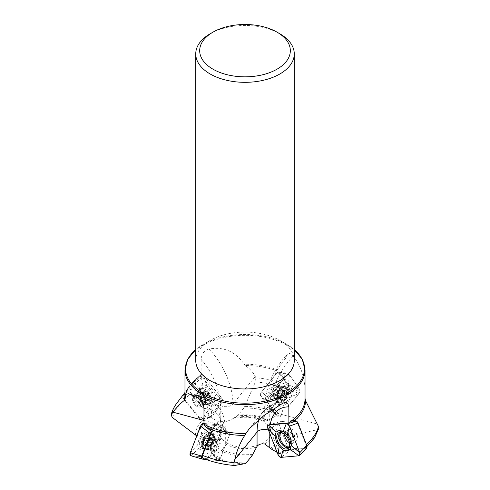 <?xml version="1.0" encoding="UTF-8"?>
<svg xmlns="http://www.w3.org/2000/svg" width="490" height="490" viewBox="0 0 490 490"><rect width="100%" height="100%" fill="white"/><g stroke="black" fill="none" stroke-linecap="round" stroke-linejoin="round"><path stroke-width="0.37" stroke-dasharray="2.45 1.84" d="M172.621 417.707A73.126 42.22 180 0 1 184.901 399.656L200.82 419.391L202.174 418.975L210.859 406.62L222.307 401.886C222.87 400.777 222.595 399.448 221.492 397.898L210.045 402.627C211.147 404.183 211.423 405.512 210.859 406.62C211.423 405.512 211.147 404.183 210.045 402.627L194.996 383.909L193.268 382.666L184.075 395.687A74.272 42.881 -0 0 0 176.988 402.982M184.901 399.656C183.793 398.113 183.517 396.79 184.075 395.687M197.06 396.692A5.323 3.075 60 0 1 200.827 403.209A5.323 3.075 60 0 1 199.724 405.647A5.323 3.075 60 0 1 194.401 402.572A5.323 3.075 60 0 1 194.401 396.428A5.323 3.075 60 0 1 197.06 396.692M234.612 465.494A73.126 42.22 180 0 1 203.35 458.407L219.269 459.761L220.623 457.783L229.314 435.39L229.198 432.676L229.314 435.39L222.307 428.095L222.191 425.381L221.492 425.051L229.198 432.676L213.45 431.004L211.723 431.751L213.45 431.004L203.626 423.452L221.492 425.051L212.77 431.408L209.689 429.895L205.678 430.771L201.727 434.275L198.879 439.481L197.629 444.834L198.689 448.779L201.776 450.292L205.788 449.416L209.732 445.912L212.58 440.706L213.83 435.353L212.77 431.408M203.35 458.407L203.019 458.328M215.514 450.09A5.323 3.075 -60 0 1 212.85 450.353A5.323 3.075 -60 0 1 212.85 444.203A5.323 3.075 -60 0 1 218.173 441.135A5.323 3.075 -60 0 1 219.275 443.566A5.323 3.075 -60 0 1 215.514 450.09M270.737 408.74L273.383 411.569A49.545 28.604 -0 0 0 244.749 406.412L255.394 381.912A73.126 42.22 180 0 1 286.656 389.005L270.737 408.74L269.384 408.323L260.698 395.963L267.699 401.886C267.142 400.777 267.411 399.448 268.52 397.898L261.513 391.976C260.404 393.531 260.135 394.86 260.698 395.963C260.135 394.86 260.404 393.531 261.513 391.976L276.562 373.257L278.289 372.014L287.477 385.036A74.272 42.881 -0 0 0 255.903 377.796L255.241 376.461C253.293 372.504 249.98 368.86 245.306 365.534A60.546 34.955 180 0 1 283.153 373.343L286.105 374.268L267.473 396.986A47.303 27.311 120 0 1 286.038 357.908L286.515 355.33L287.71 353.829L289.308 353.413L290.919 353.952L293.1 356.059C302.012 366.986 305.987 381.104 305.031 398.407L305.037 398.621M288.292 384.797L299.739 389.532L289.431 374.856L279.606 372.443L288.292 384.797C288.855 385.906 288.586 387.235 287.477 388.791L272.428 407.509L281.064 415.74C279.821 417.106 278.81 417.382 278.014 416.561L269.384 408.323L276.838 415.465L269.384 408.323L260.698 395.963L266.658 401.004C266.144 399.944 266.413 398.609 267.46 397.004L261.513 391.976L276.562 373.257L286.381 375.677L268.52 397.898L277.236 395.473L280.323 390.401L284.335 386.647L288.279 385.587L291.134 387.504L292.377 391.418L291.323 396.588L288.236 401.659L284.225 405.414L280.274 406.473L277.426 404.556L276.176 400.642L277.236 395.473M286.656 389.005C287.765 387.455 288.04 386.138 287.477 385.036M274.498 386.034A5.323 3.075 120 0 0 270.731 392.557A5.323 3.075 120 0 0 271.834 394.989A5.323 3.075 120 0 0 277.156 391.92A5.323 3.075 120 0 0 277.156 385.771A5.323 3.075 120 0 0 274.498 386.034M289.192 449.11L285.615 451.4A49.545 28.604 -0 0 0 294.545 434.863L317.391 429.705A73.126 42.22 180 0 1 305.111 447.756L289.192 449.11L287.838 447.125L279.153 424.738L267.699 428.095M305.111 447.756L306.201 446.549L305.932 444.736A74.272 42.881 -0 0 0 306.342 444.393M269.782 433.46L269.782 430.759A47.303 27.311 60 0 1 269.837 428.634L269.408 427.592C268.765 425.865 269.047 424.848 270.247 424.542L279.968 421.694C278.859 421.97 278.589 422.98 279.153 424.738C278.589 422.98 278.859 421.97 279.968 421.694L295.011 420.346L296.738 421.1L305.932 444.736M252.956 454.199A33.988 19.625 180 0 1 222.405 449.777L223.011 449.073L223.011 432.37A47.303 27.311 120 0 0 222.962 430.245L213.168 455.443L216.623 458.462L219.269 459.761M213.168 455.443L221.155 450.837A35.752 20.641 -0 0 0 252.019 455.7M223.011 432.37A7.883 4.551 0 0 0 225.32 429.148A7.883 4.551 0 0 0 220.77 425.026A54.715 31.587 120 0 0 204.955 398.125A54.715 31.587 120 0 0 201.476 397.506A54.715 31.587 120 0 0 196.907 397.537M222.962 430.245L223.587 427.317L222.987 426.276L228.493 432.345L213.45 431.004L205.114 424.591L222.534 426.147A47.303 27.311 120 0 0 203.975 408.507M222.405 449.777L221.155 450.837M203.901 424.946L205.114 424.591M269.837 428.634L279.625 453.838L285.615 451.4M279.625 453.838L277.132 452.393M271.644 449.226A35.752 20.641 -0 0 0 280.066 431.408L292.536 434.765A47.548 27.452 180 0 1 281.033 453.373M318.8 428.395L317.391 429.705M294.545 434.863L292.536 434.765M258.99 419.238A54.715 31.587 60 0 1 262.279 412.666A54.715 31.587 60 0 1 263.106 411.569A54.715 31.587 60 0 1 280.929 404.569M278.289 372.014L283.153 373.343M286.038 357.908L286.105 374.268M223.011 449.073L225.314 443.885L224.794 441.686A7.883 4.551 180 0 0 222.65 439.91L219.771 439.273L211.956 439.708A33.988 19.625 180 0 1 219.618 422.068L220.224 422.068L220.224 405.365A7.883 4.551 -0 0 0 232.946 404.072A54.715 31.587 -120 0 0 209.083 349.027C223.661 346.393 235.347 351.465 244.149 364.241L245.306 365.534M220.224 422.068L228.634 420.567A7.883 4.551 180 0 0 231.715 419.33L237.056 416.035A33.988 19.625 180 0 1 267.607 420.457L276.838 415.465L273.383 411.569M268.857 420.077A35.752 20.641 -0 0 0 237.993 415.214L243.806 408.011A47.548 27.452 180 0 1 276.029 414.656M255.903 377.796L255.394 381.912M244.749 406.412L243.806 408.011M266.658 401.004L267.05 401.567A47.303 27.311 120 0 0 266.995 403.754A7.883 4.551 0 0 0 264.686 406.976A7.883 4.551 0 0 0 269.243 411.098A54.715 31.587 -60 0 1 293.1 356.059M267.05 401.567L276.709 415.312M267.607 420.457L264.698 421.271L265.219 422.79A7.883 4.551 180 0 0 267.362 424.567L278.05 430.526A33.988 19.625 180 0 1 270.394 448.166M193.268 382.666L201.114 375.879L219.747 398.597A47.303 27.311 -120 0 0 201.182 359.513C201.586 353.743 204.214 350.252 209.083 349.027M201.182 359.513L201.114 375.879M220.224 405.365A47.303 27.311 -120 0 0 220.169 403.178L210.382 417.076L200.82 419.391M210.382 417.076L218.369 421.688A35.752 20.641 -0 0 0 209.947 439.505L197.47 436.149A47.548 27.452 180 0 1 208.973 417.541M196.79 435.916L197.47 436.149M220.169 403.178L220.598 402.59C221.241 401.457 220.959 400.134 219.759 398.615L210.045 402.627L194.996 383.909L203.626 375.677L221.492 397.898L213.885 394.83L210.804 389.758L206.792 386.004L202.842 384.944L199.994 386.861L198.744 390.775L199.804 395.945L202.891 401.016L206.903 404.771L210.847 405.83L213.695 403.913L214.945 399.999L213.885 394.83M219.618 422.068L218.369 421.688M280.066 431.408L278.05 430.526M256.601 447.149A27.771 16.035 -0 0 1 225.314 443.885L225.32 443.579M209.947 439.505L211.956 439.708M237.993 415.214L237.056 416.035M287.048 344.568L294.269 349.609A59.455 34.325 0 0 0 287.048 344.568L279.839 340.409L287.048 344.568A59.455 34.325 0 0 0 202.964 344.568A59.455 34.325 0 0 0 195.743 349.621L202.964 344.568L210.173 340.409A49.263 28.438 180 0 1 279.839 340.409L279.839 340.409A49.263 28.438 180 0 1 294.269 360.518M195.743 360.518A49.263 28.438 180 0 1 210.173 340.409M210.173 33.773A49.263 28.438 180 0 1 279.839 33.773M183.266 395.454L190.267 389.532L200.582 374.856L191.951 383.094L183.266 395.454C182.703 396.557 182.972 397.886 184.081 399.442L199.124 418.16L201.537 419.416L210.51 416.923M202.321 376.92L194.996 383.909C193.758 382.549 192.742 382.274 191.951 383.094L200.735 374.685L202.842 384.944M220.598 402.59L210.859 406.62L202.174 418.975L211.992 416.561L210.847 405.83M284.898 375.309L276.562 373.257L278.969 372.002L279.606 372.443M306.63 448.154L290.882 449.826C289.645 449.765 288.628 448.865 287.838 447.125L279.502 453.538M287.685 422.986L295.011 420.346L287.685 422.986M269.408 427.592L279.153 424.738L287.838 447.125L278.014 454.677M296.738 421.1L295.011 420.346L279.968 421.694L270.247 424.542M205.941 459.442L217.578 460.484C218.816 460.416 219.832 459.516 220.623 457.783L213.297 455.143M223.348 429.185L229.314 435.39L220.623 457.783L211.992 454.677L209.732 445.912M282.975 400.018L282.675 399.668L283.722 399.858A5.084 2.934 -60 0 1 280.611 399.583A5.084 2.934 -60 0 1 280.611 395.43A5.084 2.934 -60 0 1 283.722 391.559A5.084 2.934 -60 0 1 286.834 391.835A5.084 2.934 -60 0 1 286.834 395.987A5.084 2.934 -60 0 1 283.722 399.858L284.341 398.707L281.07 396.814L281.621 395.669A3.92 2.266 -60 0 1 278.853 397.268L279.478 398.015L281.07 396.814M279.821 397.96A5.519 3.185 120 0 0 285.67 398.486A5.519 3.185 120 0 0 285.67 390.677A5.519 3.185 120 0 0 279.821 397.96M277.138 398.664A8.281 4.777 120 0 0 278.853 402.455A8.281 4.777 120 0 0 287.128 397.678A8.281 4.777 120 0 0 287.128 388.117A8.281 4.777 120 0 0 280.752 390.334A8.281 4.777 120 0 0 277.138 398.664M275.08 397.482A8.281 4.777 120 0 0 275.466 399.668A8.281 4.777 120 0 0 276.795 401.267A8.281 4.777 120 0 0 285.076 396.49A8.281 4.777 120 0 0 285.076 386.929A8.281 4.777 120 0 0 283.024 386.579A8.281 4.777 120 0 0 275.08 397.482M280.611 399.583L281.229 399.534L280.611 399.583L280.396 398.352L277.12 396.465L277.371 397.8L278.853 397.268A3.92 2.266 120 0 1 277.469 395.295A3.92 2.266 -60 0 1 278.853 391.724A3.92 2.266 -60 0 1 281.621 390.126A3.92 2.266 -60 0 1 283.012 392.098A3.92 2.266 -60 0 1 281.621 395.669L282.528 395.014L283.459 392.87L283.012 392.098L283.355 390.928L283.104 389.593L281.621 390.126L280.997 389.379L277.946 392.38L277.015 394.524L277.469 395.295L277.12 396.465M277.168 396.404L280.409 398.272L280.611 395.43L282.644 392.515L279.404 390.646M277.236 394.554L280.409 396.404L277.12 394.53M278.002 397.586L281.242 399.46L282.644 399.583L279.404 397.715M279.178 397.365L282.644 399.583M279.404 390.579L282.675 392.466L284.341 391.51L281.07 389.617M282.522 389.746L286.834 391.835L286.625 392.821L283.355 390.928M282.473 389.807L285.713 391.675L284.353 391.792L281.297 390.028M285.805 396.906L282.528 395.014L285.793 396.9L286.834 395.987L286.846 394.836M283.306 390.989L286.546 392.864L286.546 394.732L283.306 392.858M283.238 392.839L286.546 394.732M281.07 396.753L284.31 398.621L285.713 396.882L282.473 395.007M282.675 399.668L279.404 397.776M286.625 394.756L283.355 392.864M278.002 392.386L281.242 394.26L277.953 392.386M281.229 399.534L277.953 397.647M210.602 445.545L207.331 443.658L206.29 444.565A5.084 2.934 120 0 0 209.401 440.694A5.084 2.934 120 0 0 209.401 436.541A5.084 2.934 120 0 0 206.29 436.265A5.084 2.934 120 0 0 203.179 440.136A5.084 2.934 120 0 0 203.179 444.289A5.084 2.934 120 0 0 206.29 444.565L205.665 444.614L208.385 445.998A3.92 2.266 120 0 0 211.159 444.399L210.602 445.545L208.942 446.506M210.192 438.164A5.519 3.185 -60 0 1 204.336 445.447A5.519 3.185 -60 0 1 204.336 437.637A5.519 3.185 -60 0 1 210.192 438.164M212.874 437.46A8.281 4.777 -60 0 1 209.261 445.79A8.281 4.777 -60 0 1 202.878 448.007A8.281 4.777 -60 0 1 202.878 438.446A8.281 4.777 -60 0 1 211.159 433.668A8.281 4.777 -60 0 1 212.874 437.46M214.926 438.642A8.281 4.777 -60 0 1 206.988 449.544A8.281 4.777 -60 0 1 204.936 449.195A8.281 4.777 -60 0 1 204.936 439.634A8.281 4.777 -60 0 1 213.211 434.857A8.281 4.777 -60 0 1 214.54 436.455A8.281 4.777 -60 0 1 214.926 438.642M210.602 445.477L207.362 443.609L208.764 441.864L209.616 439.708L212.991 441.6L212.066 443.744L211.159 444.399A3.92 2.266 -60 0 0 212.544 440.829A3.92 2.266 120 0 0 211.159 438.856A3.92 2.266 120 0 0 208.385 440.455A3.92 2.266 120 0 0 207.001 444.026A3.92 2.266 120 0 0 208.385 445.998L206.909 446.531L207.001 444.026L206.553 443.254L207.478 441.11L208.942 439.31L210.529 438.109L211.159 438.856L212.636 438.323L212.887 441.594M212.887 439.659L209.616 437.772L209.401 436.541L208.783 436.59L212.054 438.477M212.838 439.72L209.597 437.852L209.579 439.72L212.776 441.57M209.401 436.541L208.783 436.59M208.942 439.31L205.665 437.417L206.29 436.265L207.331 436.455L207.031 436.106M212.005 438.538L208.764 436.663L207.362 436.541L210.602 438.409M210.829 438.758L207.362 436.541M204.201 439.218L207.49 441.116L204.214 439.224L203.179 440.136L203.387 441.368L206.657 443.26M208.936 439.371L205.696 437.503L204.293 439.242L207.54 441.116M206.657 445.196L203.387 443.303L203.375 444.485M206.707 445.134L203.46 443.26L203.46 441.392L206.768 443.285M203.179 444.289L207.49 446.378M207.54 446.317L204.293 444.448L205.653 444.332L208.709 446.096M207.331 436.455L210.602 438.348M212.005 443.738L208.764 441.864L212.054 443.738M203.638 401.8L206.909 399.907L206.29 399.858A5.084 2.934 -120 0 0 209.401 399.583A5.084 2.934 -120 0 0 209.401 395.43A5.084 2.934 -120 0 0 206.29 391.559A5.084 2.934 -120 0 0 203.179 391.835A5.084 2.934 -120 0 0 203.179 395.987A5.084 2.934 -120 0 0 206.29 399.858L205.243 398.952L201.972 400.838L201.415 399.693A3.92 2.266 -120 0 0 204.189 401.292L203.558 402.039L201.972 400.838M210.192 397.96A5.519 3.185 60 0 1 204.336 398.486A5.519 3.185 60 0 1 204.336 390.677A5.519 3.185 60 0 1 210.192 397.96M211.411 399.509A8.281 4.777 60 0 1 209.696 403.301A8.281 4.777 60 0 1 201.415 398.523A8.281 4.777 60 0 1 201.415 388.962A8.281 4.777 60 0 1 207.797 391.179A8.281 4.777 60 0 1 211.411 399.509M209.353 400.698A8.281 4.777 60 0 1 207.638 404.489A8.281 4.777 60 0 1 205.586 404.838A8.281 4.777 60 0 1 199.363 399.705A8.281 4.777 60 0 1 198.034 391.749A8.281 4.777 60 0 1 199.363 390.15A8.281 4.777 60 0 1 205.739 392.368A8.281 4.777 60 0 1 209.353 400.698M205.083 401.671L209.401 399.583L209.193 398.597L205.916 400.489L205.665 401.825L204.189 401.292A3.92 2.266 60 0 0 205.573 399.319A3.92 2.266 -120 0 0 204.189 395.749A3.92 2.266 -120 0 0 201.415 394.15A3.92 2.266 -120 0 0 200.03 396.122A3.92 2.266 -120 0 0 201.415 399.693L200.508 399.038L199.583 396.894L200.03 396.122L199.687 394.952L199.938 393.617L201.415 394.15L202.045 393.403L205.096 396.404L206.021 398.548L205.573 399.319L205.916 400.489M208.373 394.511L205.096 396.404L208.36 394.517L209.401 395.43L209.414 396.582M205.867 400.428L209.114 398.554L209.114 396.686L205.867 398.56M205.806 398.578L209.114 396.686M205.041 401.61L208.281 399.742L206.878 399.865L203.638 401.739M203.864 401.39L206.878 399.865M203.638 394.603L206.909 392.711L206.29 391.559L201.972 393.642M205.041 396.41L208.281 394.536L206.878 392.796L203.638 394.664M205.543 391.4L205.243 391.749M203.179 391.835L203.791 391.884L203.179 391.835L202.958 393.066L199.687 394.952M200.569 393.831L203.809 391.957L205.212 391.835L201.745 394.052M199.687 396.888L202.958 395.001L203.791 397.145L200.52 399.032M199.736 395.014L202.976 393.145L202.976 395.014L199.736 396.882M199.798 396.863L202.976 395.014M201.972 400.771L205.212 398.903L203.809 397.157L200.569 399.032M203.791 391.884L200.52 393.77M209.193 396.661L205.916 398.554M278.706 402.964A9.096 5.255 -60 0 1 280.237 392.582A9.096 5.255 -60 0 1 288.598 388.031A9.096 5.255 -60 0 1 287.495 400.606A9.096 5.255 -60 0 1 279.508 403.772A9.096 5.255 -60 0 1 278.706 402.964M288.279 385.587L289.431 374.856L278.969 372.002M284.225 405.414L281.064 415.74C279.766 417.155 278.724 417.4 277.953 416.469L267.699 401.886C267.154 396.698 274.492 391.7 277.45 386.788L286.381 375.677C287.679 374.262 288.72 374.017 289.492 374.948L299.739 389.532C300.29 394.72 292.953 399.718 289.994 404.63L298.925 393.519C300.033 391.969 300.303 390.64 299.739 389.532L292.377 391.418M287.477 388.791L298.925 393.519L291.323 396.588M276.176 400.642L267.699 401.886L278.014 416.561L280.274 406.473M288.794 374.415L286.381 375.677L284.335 386.647M276.862 393.752A6.701 3.871 120 0 0 278.602 385.275A6.701 3.871 120 0 0 277.848 384.577A6.701 3.871 120 0 0 271.148 388.448A6.701 3.871 120 0 0 271.148 396.183A6.701 3.871 120 0 0 276.862 393.752M272.428 407.509C271.19 408.868 270.174 409.144 269.384 408.323L278.014 416.561M295.317 441.196A6.701 3.871 -120 0 0 296.297 440.89A6.701 3.871 -120 0 0 297.05 434.722A6.701 3.871 -120 0 0 289.596 429.283A6.701 3.871 -120 0 0 289.186 436.247A6.701 3.871 -120 0 0 295.317 441.196M298.925 455.78L305.932 448.485M290.882 449.826L281.064 457.378M211.3 440.59A9.096 5.255 120 0 0 210.498 432.352A9.096 5.255 120 0 0 201.182 437.466A9.096 5.255 120 0 0 201.408 448.093A9.096 5.255 120 0 0 202.511 448.387A9.096 5.255 120 0 0 211.3 440.59M201.727 434.275L200.582 426.153M190.267 452.736L197.629 444.834M190.855 455.737L198.689 448.779M217.578 460.484L208.948 457.378L191.082 455.78L202.535 459.136M191.063 455.78L208.948 457.378L205.788 449.416M203.975 423.483L219.514 424.873L222.209 428.352L213.236 451.48L208.948 457.378C210.186 457.311 211.202 456.411 211.992 454.677L222.307 428.095L213.83 435.353M203.626 423.452L205.678 430.771M213.144 451.847A6.701 3.871 -60 0 1 212.164 451.547A6.701 3.871 -60 0 1 211.411 445.373A6.701 3.871 -60 0 1 218.865 439.94A6.701 3.871 -60 0 1 219.275 446.905A6.701 3.871 -60 0 1 213.144 451.847M212.415 402.321A9.096 5.255 -120 0 0 210.633 391.571A9.096 5.255 -120 0 0 202.076 387.645A9.096 5.255 -120 0 0 203.626 399.963A9.096 5.255 -120 0 0 211.166 403.386A9.096 5.255 -120 0 0 212.415 402.321M199.124 418.16L208.948 415.74L191.082 393.519C189.979 391.969 189.704 390.64 190.267 389.532L198.744 390.775M184.081 399.442L191.082 393.519L199.804 395.945M214.945 399.999L222.307 401.886L211.992 416.561L211.355 417.002L208.948 415.74C210.247 417.155 211.282 417.4 212.06 416.469L222.307 401.886C222.858 396.698 215.514 391.7 212.562 386.788L203.626 375.677C202.327 374.262 201.292 374.017 200.514 374.948L190.267 389.532C189.722 394.72 197.06 399.718 200.018 404.63L208.948 415.74L206.903 404.771M200.582 374.856C201.372 374.035 202.388 374.311 203.626 375.677L206.792 386.004M194.689 404.409A6.701 3.871 60 0 1 192.956 395.932A6.701 3.871 60 0 1 193.709 395.234A6.701 3.871 60 0 1 200.41 399.099A6.701 3.871 60 0 1 200.41 406.841A6.701 3.871 60 0 1 194.689 404.409M203.601 423.452L203.289 423.464M246.201 462.897A47.548 27.452 180 0 1 213.977 456.257M216.623 458.462A49.545 28.604 -0 0 0 245.263 463.62M305.031 398.493L305.037 398.897A60.031 34.661 -0 0 0 305.031 398.407M269.782 430.759A7.883 4.551 0 0 0 268.502 430.159M286.038 373.601A60.031 34.661 -0 0 0 244.149 364.241M266.995 420.457L266.995 403.754M184.975 395.938A60.546 34.955 180 0 1 189.557 386.445A60.546 34.955 180 0 1 197.985 378.464M201.182 375.211A60.031 34.661 -0 0 0 184.975 398.897C184.944 394.726 186.476 390.573 189.557 386.445L184.975 392.484M204.391 418.632A49.545 28.604 -0 0 0 195.461 435.163M264.588 443.946A27.771 16.035 -0 0 0 270.241 425.884M267.362 424.567A26.007 15.019 180 0 1 261.372 443.909M258.291 445.147A26.007 15.019 180 0 1 224.794 441.686M225.425 421.21A27.771 16.035 -0 0 0 219.771 439.273M222.65 439.91A26.007 15.019 180 0 1 228.634 420.567M231.715 419.33A26.007 15.019 180 0 1 265.219 422.79M264.698 421.271A27.771 16.035 -0 0 0 233.412 418.007M184.975 369.981A60.031 34.661 180 0 1 221.125 338.18A60.031 34.661 180 0 1 286.038 344.678A60.031 34.661 180 0 1 305.037 369.981M269.243 425.394L269.243 411.098L317.055 423.973M232.946 418.362L232.946 404.072L255.241 376.461M203.975 420.5L220.77 425.026L220.77 439.322M272.054 393.317A5.323 3.075 -60 0 1 274.382 387.964A5.323 3.075 -60 0 1 278.479 386.537A5.323 3.075 -60 0 1 278.479 392.68A5.323 3.075 -60 0 1 273.157 395.755A5.323 3.075 -60 0 1 272.054 393.317M274.1 395.357A6.376 3.681 120 0 0 274.394 397.047A6.376 3.681 120 0 0 281.799 394.597A6.376 3.681 120 0 0 280.219 386.959A6.376 3.681 120 0 0 274.1 395.357M284.31 391.553L281.07 389.679M280.409 396.404L277.168 394.536M217.952 442.807A5.323 3.075 120 0 0 216.85 440.369A5.323 3.075 120 0 0 211.527 443.444A5.323 3.075 120 0 0 211.527 449.587A5.323 3.075 120 0 0 215.631 448.16A5.323 3.075 120 0 0 217.952 442.807M215.912 440.767A6.376 3.681 -60 0 1 209.793 449.165A6.376 3.681 -60 0 1 208.213 441.527A6.376 3.681 -60 0 1 215.612 439.077A6.376 3.681 -60 0 1 215.912 440.767M205.696 444.571L208.936 446.445M203.46 441.392L206.707 443.266M209.597 439.72L212.838 441.588M202.15 402.443A5.323 3.075 -120 0 0 199.828 397.09A5.323 3.075 -120 0 0 195.724 395.663A5.323 3.075 -120 0 0 195.724 401.806A5.323 3.075 -120 0 0 201.047 404.881A5.323 3.075 -120 0 0 202.15 402.443M205.684 401.267A6.376 3.681 60 0 1 202.78 404.458A6.376 3.681 60 0 1 197.985 400.502A6.376 3.681 60 0 1 196.962 394.37A6.376 3.681 60 0 1 201.99 394.015A6.376 3.681 60 0 1 205.684 401.267M205.212 391.835L201.972 393.703M285.584 399.448A8.918 5.145 120 0 0 286.668 387.125A8.918 5.145 120 0 0 277.977 392.392A8.918 5.145 120 0 0 277.763 402.547A8.918 5.145 120 0 0 285.584 399.448M284.647 398.774A8.477 4.894 120 0 0 287.55 389.893A8.477 4.894 120 0 0 282.669 387.106A8.477 4.894 120 0 0 275.741 399.099A8.477 4.894 120 0 0 284.647 398.774M280.494 395.846A6.701 3.871 120 0 0 281.474 386.677A6.701 3.871 120 0 0 274.774 390.542A6.701 3.871 120 0 0 274.774 398.284A6.701 3.871 120 0 0 280.494 395.846M288.714 447.701A8.918 5.145 -120 0 0 289.682 447.254A8.918 5.145 -120 0 0 289.468 437.098A8.918 5.145 -120 0 0 280.776 431.831A8.918 5.145 -120 0 0 279.906 432.45M289.161 446.886A8.477 4.894 -120 0 0 291.703 443.805A8.477 4.894 -120 0 0 284.776 431.813A8.477 4.894 -120 0 0 280.837 432.468M289.443 442.727A6.701 3.871 -120 0 0 291.685 443.291A6.701 3.871 -120 0 0 292.671 442.991A6.701 3.871 -120 0 0 292.671 435.249A6.701 3.871 -120 0 0 285.964 431.384A6.701 3.871 -120 0 0 284.58 434.305M204.422 449.281A8.918 5.145 -60 0 1 203.344 448.999A8.918 5.145 -60 0 1 203.117 438.587A8.918 5.145 -60 0 1 212.25 433.577A8.918 5.145 -60 0 1 212.482 442.899A8.918 5.145 -60 0 1 204.422 449.281M205.359 449.336A8.477 4.894 -60 0 1 204.93 437.913A8.477 4.894 -60 0 1 214.265 437.025A8.477 4.894 -60 0 1 207.344 449.018A8.477 4.894 -60 0 1 205.359 449.336M209.512 449.753A6.701 3.871 -60 0 1 208.532 449.446A6.701 3.871 -60 0 1 208.532 441.711A6.701 3.871 -60 0 1 215.232 437.84A6.701 3.871 -60 0 1 215.643 444.804A6.701 3.871 -60 0 1 209.512 449.753M201.849 400.936A8.918 5.145 60 0 1 200.324 388.87A8.918 5.145 60 0 1 209.457 393.88A8.918 5.145 60 0 1 209.23 404.293A8.918 5.145 60 0 1 201.849 400.936M201.219 401.169A8.477 4.894 60 0 1 198.309 392.319A8.477 4.894 60 0 1 204.557 390.193A8.477 4.894 60 0 1 210.198 399.969A8.477 4.894 60 0 1 205.23 404.311A8.477 4.894 60 0 1 201.219 401.169M198.321 402.308A6.701 3.871 60 0 1 197.341 393.133A6.701 3.871 60 0 1 204.042 397.004A6.701 3.871 60 0 1 204.042 404.74A6.701 3.871 60 0 1 198.321 402.308M225.32 443.628L225.32 429.148C225.351 421.896 223.832 415.514 220.751 410.001L218.111 406.198L211.649 400.71L201.476 397.506M305.723 447.505L307.01 446.408M262.279 412.666L270.1 405.475C274.921 402.786 280.2 401.763 285.933 402.4M264.686 421.449L264.686 406.976C265.402 387.835 272.912 370.262 287.201 354.258M204.955 398.125L188.479 393.691M263.106 411.569L249.312 428.652M211.355 417.002L207.092 418.05M222.191 425.381L223.244 426.478M271.834 394.989L274.394 397.047L275.466 399.668M277.156 385.771L280.219 386.959L283.024 386.579M276.795 401.267L278.853 402.455M285.076 386.929L287.128 388.117M279.478 398.015L282.828 399.95M286.766 394.781L283.459 392.87M286.528 391.565L283.104 389.593M284.341 391.308L280.997 389.379M281.223 394.266L277.946 392.38M280.323 396.435L277.015 394.524M280.795 399.779L277.371 397.8M218.173 441.135L215.612 439.077L214.54 436.455M212.85 450.353L209.793 449.165L206.988 449.544M213.211 434.857L211.159 433.668M204.936 449.195L202.878 448.007M209.016 446.745L205.665 444.816M203.485 444.559L206.909 446.531M203.246 441.343L206.553 443.254M207.184 436.174L210.529 438.109M209.212 436.345L212.636 438.323M209.683 439.689L212.991 441.6M208.789 441.858L212.066 443.744M199.724 405.647L202.78 404.458L205.586 404.838M194.401 396.428L196.962 394.37L198.034 391.749M207.638 404.489L209.696 403.301M199.363 390.15L201.415 388.962M203.558 402.039L206.909 400.11M203.785 397.151L200.508 399.038M202.891 394.983L199.583 396.894M203.362 391.639L199.938 393.617M205.396 391.467L202.045 393.403M209.328 396.637L206.021 398.548M209.089 399.852L205.665 401.825M271.148 396.183L275.741 399.099L277.763 402.547L279.508 403.772M277.848 384.577L282.669 387.106L286.668 387.125L288.598 388.031M289.596 429.283L284.776 431.813L280.776 431.831L278.847 432.737M296.297 440.89L291.703 443.805L289.682 447.254L287.93 448.479M218.865 439.94L214.265 437.025L212.25 433.577L210.498 432.352M212.164 451.547L207.344 449.018L204.845 449.397L201.408 448.093M200.41 406.841L205.23 404.311L209.23 404.293L211.166 403.386M193.709 395.234L198.309 392.319L200.324 388.87L202.076 387.645"/><path stroke-width="0.73" d="M206.854 427.635L211.723 431.751L202.529 455.388A74.272 42.881 -0 0 0 234.11 462.627L234.765 459.663C236.713 451.051 240.027 442.978 244.706 435.445A60.546 34.955 180 0 1 206.854 427.635L203.901 424.946L203.975 424.199A60.031 34.661 -0 0 0 245.858 433.552L244.706 435.445M203.35 458.407C202.248 458.138 201.972 457.133 202.529 455.388M277.132 452.393L271.644 449.226L264.588 443.946L261.372 443.909A7.883 4.551 180 0 0 258.291 445.147L257.066 446.347L252.019 455.7L246.201 462.897L245.263 463.62L234.612 465.494C233.932 465.439 233.767 464.483 234.11 462.627M203.019 458.328C212.593 462.137 223.085 464.526 234.508 465.5L234.612 465.494M203.975 424.199L203.975 408.507C203.276 402.909 200.918 399.252 196.907 397.537L188.479 393.691L185.679 394.481L184.981 399.393L184.461 400.318C180.816 403.043 176.982 406.994 172.952 412.151L171.151 414.957L172.327 417.455L196.79 435.916M306.342 444.393A74.272 42.881 -0 0 0 318.476 426.502L318.8 428.395L314.519 437.87L307.01 446.408M298.061 423.048L306.746 445.441L299.739 452.736L289.431 426.153L298.061 423.048L296.738 421.1L288.892 423.336L287.685 422.986L270.26 424.542A47.303 27.311 60 0 1 288.824 406.896L287.826 403.417L286.344 402.474L284.543 402.511L282.706 403.27L263.914 415.563L249.318 428.664L245.858 433.552M318.476 426.502L305.552 400.661A60.546 34.955 180 0 1 292.022 422.515M288.824 406.896L288.892 423.336M305.031 398.407L305.552 400.661M268.502 430.159A7.883 4.551 0 0 0 257.066 432.051A54.715 31.587 60 0 1 258.99 419.238M279.839 33.773L277.052 32.162L279.839 33.773A49.263 28.438 180 0 1 294.269 53.882L294.269 360.518A49.263 28.438 180 0 1 245.006 388.962A49.263 28.438 180 0 1 195.743 360.518L195.743 53.882A49.263 28.438 180 0 1 210.173 33.773L212.96 32.162A45.319 26.166 180 0 1 277.052 32.162L277.052 32.162A45.319 26.166 180 0 1 277.052 69.17A45.319 26.166 180 0 1 212.96 69.17A45.319 26.166 180 0 1 212.96 32.162M294.269 53.882A49.263 28.438 180 0 1 245.006 82.326A49.263 28.438 180 0 1 195.743 53.882M277.591 441.233A9.096 5.255 60 0 1 278.847 432.737A9.096 5.255 60 0 1 287.716 438.109A9.096 5.255 60 0 1 287.93 448.479A9.096 5.255 60 0 1 286.381 449.03A9.096 5.255 60 0 1 277.591 441.233M279.159 446.555L276.311 441.349L275.062 435.996L276.121 432.051L279.208 430.538L283.22 431.414L287.165 434.918L290.019 440.124L291.262 445.477L290.209 449.422L287.122 450.935L283.11 450.059L279.159 446.555L278.014 454.677C278.81 456.411 279.821 457.311 281.064 457.378L298.925 455.78L290.209 449.422M287.165 434.918L289.431 426.153C288.635 424.42 287.624 423.519 286.381 423.452L268.52 425.051L276.121 432.051M298.925 455.78L299.623 455.449L299.739 452.736L291.262 445.477M281.064 457.378C276.293 455.259 275.637 446.402 272.857 441.386L267.699 428.095C267.13 426.263 267.436 425.247 268.63 425.038L286.381 423.452C291.152 425.571 291.807 434.428 294.582 439.444L299.739 452.736C300.315 454.567 300.009 455.584 298.814 455.792L281.064 457.378L283.11 450.059M275.062 435.996L267.699 428.095L278.014 454.677M267.699 428.095C267.142 426.337 267.411 425.326 268.52 425.051L270.247 424.542M270.266 424.512L268.52 425.051M287.685 422.986L286.381 423.452L283.22 431.414M306.746 445.441L306.63 448.154L299.623 455.449M190.267 452.736L200.582 426.153L210.406 433.705L201.715 456.092L190.267 452.736C189.704 454.493 189.979 455.504 191.082 455.78L190.23 452.827L198.738 430.9L203.289 423.464M203.975 423.715L203.601 423.452M203.626 423.452C202.388 423.519 201.372 424.42 200.582 426.153M201.715 456.092C201.151 457.85 201.427 458.861 202.535 459.136L205.941 459.442M190.855 455.737L202.535 459.136M211.723 431.751L210.406 433.705M288.824 422.588A60.031 34.661 -0 0 0 305.037 398.897L305.037 369.981A60.031 34.661 180 0 1 267.975 402.002A60.031 34.661 180 0 1 202.554 394.487A60.031 34.661 180 0 1 184.975 369.981L184.975 398.897A60.031 34.661 -0 0 0 184.981 399.393M269.782 447.462L269.782 433.46M184.975 392.484L176.988 402.982A74.272 42.881 -0 0 0 171.537 413.921M184.461 400.318A60.546 34.955 180 0 1 184.975 395.938M184.975 369.981L187.762 359.213L195.743 349.609A59.455 34.325 0 0 0 202.964 393.115A59.455 34.325 0 0 0 282.84 395.32A59.455 34.325 0 0 0 294.269 349.621L302.275 359.268L305.037 369.981M203.975 420.5L172.952 412.151M234.765 459.663L257.066 432.051L257.066 446.347M279.906 432.45A8.918 5.145 -120 0 0 280.323 441.839A8.918 5.145 -120 0 0 288.163 447.799A8.918 5.145 -120 0 0 288.714 447.701M280.837 432.468A8.477 4.894 -120 0 0 281.401 441.398A8.477 4.894 -120 0 0 288.788 446.941A8.477 4.894 -120 0 0 289.161 446.886M284.58 434.305A6.701 3.871 -120 0 0 289.443 442.727M176.988 402.982C174.201 406.645 172.278 410.51 171.212 414.577"/></g></svg>
